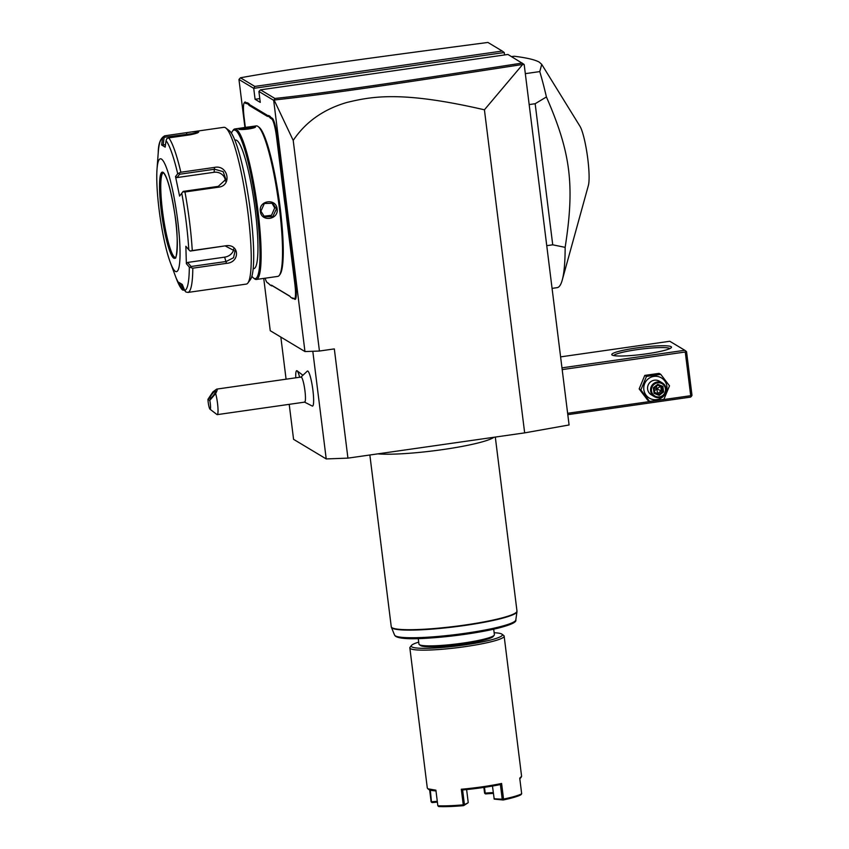 <?xml version="1.0" encoding="UTF-8"?>
<svg xmlns="http://www.w3.org/2000/svg" width="849" height="849" viewBox="0 0 849 849"><rect width="100%" height="100%" fill="white"/><g stroke="black" fill="none" stroke-linecap="round" stroke-linejoin="round"><path stroke-width="1.27" d="M522.687 64.45L484.418 109.808C401.29 90.578 371.745 96.457 346.732 102.496C323.373 109.351 305.534 122.001 293.213 140.425L274.1 100.012C320.593 95.067 391.845 84.73 522.687 64.45L524.183 64.513L569.085 424.967L524.661 432.873L347.931 458.131L326.218 458.927L293.574 439.326L289.212 404.336M484.418 109.808L524.661 432.873M523.684 64.121L507.946 54.463L260.516 89.835L258.903 91.469L260.261 102.389L255.082 99.28L253.724 88.349L254.817 86.418L502.247 51.046L487.931 42.45C353.853 60.056 282.165 70.127 240.447 77.79L238.962 79.488L253.724 88.349L504.253 52.542L504.55 54.952M280.839 337.074L286.081 379.195M312.803 351.274L326.218 458.927M304.324 402.002L312.368 406.098A17.723 2.643 -98.1 0 0 312.92 390.307A17.723 2.643 -98.1 0 0 307.359 371.077L300.79 377.274M293.213 140.425L319.436 351.03L334.326 348.907L347.931 458.131M319.436 351.03L304.961 351.56L270.247 330.717L263.731 278.408M238.962 79.488L244.937 127.509M258.903 91.469L273.675 100.331L304.961 351.56M293.117 298.137L293.818 298.668A32.623 4.861 -98.1 0 0 292.852 298.668L292.141 298.126A33.26 4.956 81.9 0 1 293.117 298.137L294.157 298.763A16.789 2.505 -98.1 0 0 294.847 283.863L295.569 283.842L287.79 221.387A32.623 4.861 -98.1 0 1 287.111 215.147L285.964 205.978L285.253 206.063A33.26 4.956 81.9 0 1 284.351 199.632L276.572 137.188A16.789 2.505 -98.1 0 0 271.776 118.998L270.725 118.372A33.26 4.956 81.9 0 1 269.6 117.109L268.093 116.207A33.26 4.956 81.9 0 1 267.117 116.196L249.489 105.616A33.26 4.956 81.9 0 1 248.354 104.353L246.847 103.451A33.26 4.956 81.9 0 1 245.87 103.44L244.83 102.814A16.789 2.505 -98.1 0 0 244.162 102.984A16.789 2.505 -98.1 0 0 244.141 117.714L245.35 127.446M295.569 283.842A17.426 2.6 81.9 0 1 294.858 299.294L293.818 298.668M271.871 285.381L272.571 285.911A32.623 4.861 -98.1 0 0 271.606 285.911L270.895 285.37A33.26 4.956 81.9 0 1 271.871 285.381L289.498 295.961A33.26 4.956 81.9 0 1 289.668 296.078A33.26 4.956 81.9 0 1 290.634 297.224L292.852 298.668M272.571 285.911L289.997 296.375M265.132 278.207A16.789 2.505 -98.1 0 0 267.127 282.526A16.789 2.505 -98.1 0 0 267.223 282.579L268.263 283.205A33.26 4.956 81.9 0 1 268.433 283.322A33.26 4.956 81.9 0 1 269.398 284.468L271.606 285.911M267.223 282.579L268.751 283.619M244.162 102.984L244.682 102.273A17.426 2.6 81.9 0 1 245.372 102.103L246.412 102.729A32.623 4.861 -98.1 0 0 247.377 102.74L246.847 103.451M267.117 116.196L267.658 115.485L250.03 104.905A32.623 4.861 -98.1 0 1 248.906 103.652L247.377 102.74M267.658 115.485A32.623 4.861 -98.1 0 0 268.624 115.496L268.093 116.207M271.776 118.998L272.317 118.287L271.277 117.661A32.623 4.861 -98.1 0 1 270.152 116.409L268.624 115.496M272.317 118.287A17.426 2.6 81.9 0 1 277.305 137.156L285.084 199.611A32.623 4.861 -98.1 0 0 285.964 205.978M274.025 99.98L274.896 98.463C320.911 93.581 392.089 83.234 522.252 63.059M260.516 89.835L274.896 98.463M255.082 99.28L259.794 98.601M502.247 51.046L504.253 52.542M240.447 77.79L254.817 86.418M287.111 215.147L286.378 215.115L285.253 206.063M294.847 283.863L287.068 221.419A33.26 4.956 81.9 0 1 286.378 215.115M290.634 297.224L292.141 298.126M269.398 284.468L270.895 285.37M248.906 103.652L248.354 104.353M270.152 116.409L269.6 117.109M276.105 181.399A64.938 9.679 81.9 0 1 281.274 217.556M251.898 276.275A75.073 11.196 -98.1 0 0 253.522 278.037L254.562 278.833A76.017 11.334 -98.1 0 0 254.944 279.098A76.017 11.334 -98.1 0 0 256.377 279.459L277.772 276.403A76.017 11.334 -98.1 0 0 279.342 275.299L280.117 274.238A75.073 11.196 -98.1 0 0 279.024 199.43A75.073 11.196 -98.1 0 0 259.115 127.308L258.075 126.512A76.017 11.334 -98.1 0 0 257.682 126.246A76.017 11.334 -98.1 0 0 256.26 125.885L234.865 128.942A76.017 11.334 -98.1 0 0 233.295 130.046L232.52 131.107A75.073 11.196 -98.1 0 0 231.448 133.251M238.611 128.974C236.383 128.475 254.084 125.939 255.358 126.575C257.725 128.125 240.023 130.661 238.611 128.974L238.569 128.942M256.377 279.459A76.017 11.334 -98.1 0 0 257.47 207.135A76.017 11.334 -98.1 0 0 236.287 129.303A76.017 11.334 -98.1 0 0 234.865 128.942M239.312 129.504C237.221 129.09 253.692 126.734 254.817 127.286L255.4 126.936M279.342 275.299A76.017 11.334 -98.1 0 0 278.239 199.536A76.017 11.334 -98.1 0 0 258.075 126.512M277.124 208.939C278.875 219.806 261.174 222.311 260.378 211.337C258.457 200.364 276.158 197.859 277.124 208.939L276.403 208.971L272.816 216.591L264.527 216.835L260.898 211.189L264.357 203.484L272.678 203.261L276.403 208.971M253.522 278.037A75.073 11.196 -98.1 0 0 253.904 278.302A75.073 11.196 -98.1 0 0 256.971 211.709A75.073 11.196 -98.1 0 0 235.481 130.375A75.073 11.196 -98.1 0 0 232.52 131.107M234.823 140.149L235.502 140.053A64.938 9.679 81.9 0 1 236.722 140.361A64.938 9.679 81.9 0 1 254.817 206.848A64.938 9.679 81.9 0 1 253.883 268.613L253.204 268.709M197.817 132.646L198.698 131.499C199.154 132.508 196.268 133.611 190.038 134.832L168.781 137.867A79.19 11.812 81.9 0 1 180.848 172.23L214.51 167.412C228.031 164.419 232.361 185.666 218.628 187.162L184.965 191.98A79.19 11.812 81.9 0 1 192.267 250.572L225.93 245.764C239.588 243.631 240.256 262.532 226.46 263.36L192.797 268.178A79.19 11.812 81.9 0 1 188.022 292.417L246.284 284.097A79.19 11.812 -98.1 0 0 247.919 282.95L250.508 279.417A76.017 11.334 -98.1 0 0 249.404 203.664A76.017 11.334 -98.1 0 0 229.241 130.629L225.76 127.966A79.19 11.812 -98.1 0 0 225.356 127.69A79.19 11.812 -98.1 0 0 223.871 127.318L191.842 131.892L198.73 131.988M184.615 290.241L182.514 289.997L183.097 289.371L180.826 283.725M165.194 135.723L163.422 136.689L162.509 138.483A76.835 11.462 -98.1 0 0 158.243 152.533C158.338 143.492 160.535 137.92 164.844 135.798L191.842 131.892M180.848 172.23L177.696 173.727A76.835 11.462 -98.1 0 0 166.054 140.605L165.173 147.132L161.639 145.009L163.135 144.956L164.154 137.305L163.422 136.689M164.154 137.305L197.615 132.922M247.919 282.95A79.19 11.812 -98.1 0 0 246.772 204.036A79.19 11.812 -98.1 0 0 225.76 127.966M188.022 292.417L185.867 292.003L184.721 290.517A76.835 11.462 -98.1 0 0 189.327 267.138L192.797 268.178M184.201 289.212L183.097 289.371M184.721 290.517L182.28 284.457L178.736 282.324L181.622 289.148L176.221 278.281A76.835 11.462 -98.1 0 0 181.187 288.384L182.514 289.997M161.639 145.009L162.509 138.483M161.416 159.06A57.01 8.501 -98.1 0 0 157.012 169.259A57.01 8.501 -98.1 0 0 170.352 262.564A57.01 8.501 -98.1 0 0 175.414 271.415A57.01 8.501 -98.1 0 0 177.738 220.836A57.01 8.501 -98.1 0 0 161.416 159.06M163.135 144.956L165.513 144.617M166.054 140.605L166.765 138.695L168.781 137.867M192.267 250.572L190.187 251.071L188.796 249.744A76.835 11.462 -98.1 0 0 181.76 193.254L179.585 196.098L175.52 176.571L177.048 177.568L179.595 174.247L178.969 173.419M179.595 174.247L214.68 169.227L223.17 171.647L225.845 179.372L218.257 186.377L183.172 191.396L182.811 191.863L184.965 191.98M181.76 193.254L182.811 191.863M225.93 245.764L190.187 251.071M225.707 246.199L235.046 251.092L233.507 257.756L226.174 261.481L191.089 266.501L190.685 267.509M189.327 267.138L186.377 263.689L187.618 262.447L224.656 257.151A9.498 7.514 -19.4 0 0 233.708 248.853M191.089 266.501L187.618 262.447M175.52 176.571L177.696 173.727M186.377 263.689L185.846 246.284L188.796 249.744M163.231 172.803A42.758 6.378 -98.1 0 0 162.902 172.994A42.758 6.378 -98.1 0 0 163.072 215.285A42.758 6.378 -98.1 0 0 174.724 257.215A42.758 6.378 -98.1 0 0 174.958 257.332A42.758 6.378 -98.1 0 0 175.329 257.427M177.048 177.568L214.086 172.283A9.498 8.639 -168.9 0 1 225.335 181.017M183.172 191.396L179.585 196.098M263.699 216.262L271.531 215.275L274.694 207.941L271.786 202.805M296.715 370.695L296.747 370.695A15.834 2.367 -98.1 0 1 299.623 377.253A15.834 2.367 -98.1 0 0 297.129 370.822A15.834 2.367 -98.1 0 0 296.747 370.695A15.834 2.367 -98.1 0 0 296.736 370.695A15.834 2.367 -98.1 0 0 295.76 377.805M209.767 400.388L215.657 393.543A12.671 1.889 81.9 0 1 217.524 403.328A12.671 1.889 81.9 0 1 217.248 414.63L304.664 402.129A12.671 1.889 81.9 0 0 304.95 390.837A12.671 1.889 -98.1 0 0 301.077 377.052L216.675 389.118L212.919 391.898L207.963 399.317A6.336 0.945 -98.1 0 0 210 409.197A6.336 0.945 -98.1 0 0 210.541 406.713A6.336 0.945 -98.1 0 0 209.767 400.388L207.963 399.317M217.248 414.63A12.671 1.889 81.9 0 1 216.941 414.524L210 409.197M215.657 393.543C217.27 390.529 217.609 389.054 216.675 389.118M215.572 391.028A4.754 0.902 127.5 0 1 215.593 391.039A4.754 0.902 127.5 0 1 213.449 395.316A4.754 0.902 127.5 0 1 209.82 398.595A4.754 0.902 127.5 0 1 209.809 398.584A4.754 0.902 127.5 0 1 211.953 394.307A4.754 0.902 127.5 0 1 215.572 391.028M562.187 369.602L685.26 352.006L690.704 395.698L691.447 396.292L690.63 397.109L567.801 414.662M690.704 395.698L567.631 413.293M685.26 352.006L685.801 351.04L684.803 350.287L561.974 367.85M560.605 356.877L669.776 341.266L684.803 350.287M671.092 346.668A30.086 3.587 172.9 0 1 671.336 347.612A30.086 3.587 172.9 0 1 642.534 354.373A30.086 3.587 172.9 0 1 612.182 355.084A30.086 3.587 172.9 0 1 612.044 354.999A30.086 3.587 172.9 0 1 637.164 347.857A30.086 3.587 172.9 0 1 671.092 346.668M691.447 396.292L691.988 395.326L686.544 351.635L685.801 351.04M613.657 355.572A28.505 3.396 172.9 0 1 640.815 349.141A28.505 3.396 172.9 0 1 669.734 348.451A28.505 3.396 172.9 0 1 669.903 348.568M660.787 374.377L659.089 373.358L644.762 375.407L639.159 388.916L647.872 400.378L649.57 401.397L663.897 399.348L669.5 385.839L660.787 374.377L646.46 376.425L640.857 389.935L649.57 401.397M639.159 388.916L640.857 389.935M644.762 375.407L646.46 376.425M643.839 389.649A11.78 11.568 121 0 0 656.808 399.603A11.78 11.568 121 0 0 666.9 386.348A11.78 11.568 121 0 0 653.921 376.394A11.78 11.568 121 0 0 643.839 389.649M662.422 382.995L659.44 381.212A7.917 7.768 121 0 0 647.617 389.107A7.917 7.768 121 0 0 651.289 394.785L654.271 396.579A7.917 7.768 -59 0 1 650.599 390.89A7.917 7.768 121 0 1 662.422 382.995A7.917 7.768 121 0 1 666.094 388.683A7.917 7.768 -59 0 1 654.271 396.579M665.446 388.863A7.132 6.994 -59 0 1 659.355 396.886A7.132 6.994 -59 0 1 651.501 390.858A7.132 6.994 121 0 1 657.604 382.846A7.132 6.994 121 0 1 665.446 388.863M663.578 391.951L662.889 386.412L657.784 384.332L653.369 387.781L654.059 393.31L659.164 395.401L663.578 391.951L662.602 391.527L662.029 386.911L657.784 385.181L654.091 388.046L654.664 392.663L658.92 394.392L662.602 391.527L656.797 388.853L656.553 386.136M662.029 386.911L662.889 386.412L662.029 386.911L657.773 385.17L657.784 384.332L657.763 385.17L657.784 384.332M659.164 395.401L657.646 393.639L656.797 388.853L660.755 386.146M654.059 393.31L654.664 392.663L654.059 393.31M653.369 387.781L654.091 388.046L653.369 387.781L654.091 388.046L654.675 392.673M660.787 386.412L661.329 390.763L657.646 393.639L654.643 392.408M654.452 390.869L656.797 388.853L654.335 387.866M525.329 73.651L539.773 71.592A126.703 18.89 81.9 0 1 546.416 96.956L535.157 103.716L552.731 244.809L565.147 247.356A126.703 18.89 81.9 0 1 562.261 280.043A126.703 18.89 81.9 0 1 557.177 287.652L552.073 288.373M511.544 56.628L514.229 56.246C526.794 57.796 535.157 59.77 539.285 62.157L541.736 64.375L539.773 71.592M546.756 245.669L552.731 244.809M529.182 104.576L535.157 103.716M546.416 96.956C570.846 153.053 574.847 185.188 565.147 247.356M541.736 64.375L579.931 126.204A31.604 4.712 81.9 0 1 587.317 155.356A31.604 4.712 81.9 0 1 588.389 185.411L562.261 280.043M493.98 437.256A63.346 7.545 172.9 0 1 442.616 449.609A63.346 7.545 172.9 0 1 377.773 453.865M418.26 638.597L418.95 644.073A38.014 4.521 -7.1 0 0 419.289 644.582A38.014 4.521 -7.1 0 0 419.459 644.699A38.014 4.521 -7.1 0 0 457.802 643.797A38.014 4.521 -7.1 0 0 494.182 635.254A38.014 4.521 -7.1 0 0 494.383 634.681L493.704 629.194M419.289 644.582L420.51 645.516A36.9 4.394 -7.1 0 0 420.679 645.633A36.9 4.394 -7.1 0 0 457.908 644.762A36.9 4.394 -7.1 0 0 493.216 636.463L494.182 635.254M418.706 642.12A45.931 5.465 -7.1 0 0 411.468 645.452A45.931 5.465 -7.1 0 0 411.839 646.896A45.931 5.465 -7.1 0 0 463.628 645.081A45.931 5.465 -7.1 0 0 501.971 634.182A45.931 5.465 -7.1 0 0 501.759 634.044A45.931 5.465 -7.1 0 0 494.139 632.728M411.468 645.452L410.099 647.182A47.512 5.656 -7.1 0 0 409.844 647.904A47.512 5.656 -7.1 0 0 410.492 648.678A47.512 5.656 -7.1 0 0 461.24 647.182A47.512 5.656 -7.1 0 0 504.147 636.156A47.512 5.656 -7.1 0 0 503.722 635.53L501.971 634.182M409.844 647.904L427.302 788.031L427.938 788.806L435.898 790.175L437.84 805.775A47.512 5.656 -7.1 0 0 463.257 804.841L461.304 789.241A47.512 5.656 -7.1 0 0 501.6 783.478L503.542 799.089A47.512 5.656 -7.1 0 0 521.679 793.794L519.737 778.183L521.594 776.283L504.147 636.156M521.339 776.994L520.522 778.034A46.568 5.54 172.9 0 1 519.8 778.682M429.636 789.91L431.112 801.732L432.13 802.592L437.384 802.114M435.993 790.907A46.568 5.54 172.9 0 1 428.777 789.464L427.726 788.657M437.84 805.775L438.731 806.55A46.557 5.54 172.9 0 0 463.628 805.637L463.257 804.841M461.304 789.241L462.599 789.963L464.424 804.619L463.904 805.213M462.599 789.952A46.557 5.54 -7.1 0 0 500.401 784.55L501.6 783.478M503.542 799.089L502.215 799.217L500.401 784.55M502.937 799.631L503.117 799.991A46.557 5.54 172.9 0 0 520.893 794.802L521.679 793.794M493.28 792.595A30.882 3.672 -7.1 0 0 485.214 793.125L484.577 793.072L483.866 787.416M485.214 793.125L484.492 787.331M430.316 790.132L431.494 802.241M437.288 801.297L431.77 801.796M484.949 793.56L485.596 793.921A31.838 3.789 -7.1 0 1 493.375 793.401M464.424 804.619L467.948 802.878L463.628 805.637M468.213 802.454L466.61 789.57M492.462 786.047L494.214 799.121L503.117 799.991M502.215 799.217L494.044 798.76M287.068 221.419L287.79 221.387M294.157 298.763L294.858 299.294M244.83 102.814L245.372 102.103M245.87 103.44L246.412 102.729M249.489 105.616L250.03 104.905M270.725 118.372L271.277 117.661M276.572 137.188L277.305 137.156M284.351 199.632L285.084 199.611M186.451 132.677L186.992 135.267M214.51 167.412L214.086 172.283M218.628 187.162L218.257 186.377M226.46 263.36L224.656 257.151M173.758 258.149A43.554 6.495 -98.1 0 0 175.541 219.52A43.554 6.495 -98.1 0 0 163.072 172.326A43.554 6.495 -98.1 0 0 161.289 210.966A43.554 6.495 -98.1 0 0 173.758 258.149M163.135 172.793A42.758 6.378 -98.1 0 0 162.53 213.481A42.758 6.378 -98.1 0 0 174.438 257.258A42.758 6.378 -98.1 0 0 175.244 257.459C175.754 262.553 179.67 241.424 174.714 213.46C170.904 190.049 167.136 176.528 163.443 172.899L163.135 172.793M369.856 455L391.251 626.711A63.346 7.545 -7.1 0 0 392.1 627.751A63.346 7.545 -7.1 0 0 459.776 625.755A63.346 7.545 -7.1 0 0 516.977 611.057L495.307 437.065M516.977 611.057L516.967 611.715A63.293 7.535 172.9 0 1 455.096 626.764A63.293 7.535 172.9 0 1 391.41 627.347L391.251 626.711M391.41 627.347L394.573 635.084A61.117 7.28 -7.1 0 0 456.062 634.521A61.117 7.28 -7.1 0 0 515.81 619.982L516.967 611.715M396.409 636.336A59.589 7.089 -7.1 0 0 456.178 635.498A59.589 7.089 -7.1 0 0 514.335 621.648M267.828 283.057L267.127 282.526M158.243 152.533L157.012 169.259M170.352 262.564L176.221 278.281M302.541 374.971L297.129 370.822M657.795 385.17L654.101 388.057M461.952 441.83L421.369 447.635M394.573 635.084C395.082 635.094 393.395 640.517 428.533 638.13C454.109 636.347 477.202 633.046 497.822 628.228C510.737 624.917 516.733 622.168 515.81 619.982"/></g></svg>
